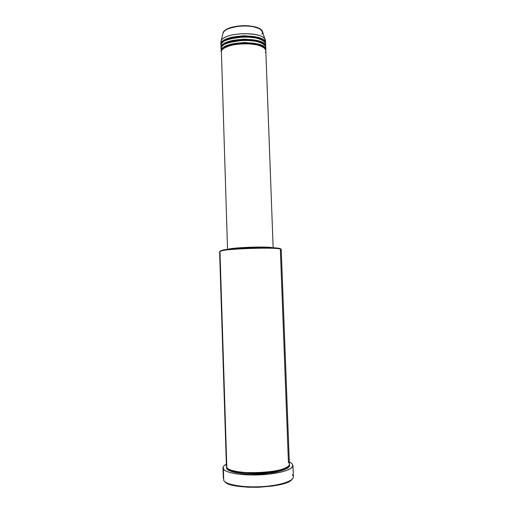 <?xml version="1.0" encoding="UTF-8"?>
<svg xmlns="http://www.w3.org/2000/svg" width="513" height="513" viewBox="0 0 513 513"><rect width="100%" height="100%" fill="white"/><g stroke="black" fill="none" stroke-linecap="round" stroke-linejoin="round"><path stroke-width="0.77" d="M261.874 34.082C263.772 31.921 260.822 26.573 246.49 25.695C231.882 25.31 223.764 30.254 223.572 32.511M223.123 32.736L223.129 32.717C223.482 30.043 229.099 27.817 239.969 26.035C251.594 24.99 261.553 28.484 262.438 31.344L262.855 32.652L262.438 31.344C259.302 23.495 225.707 24.669 223.129 32.717L221.141 40.963C223.937 32.236 261.598 30.921 264.997 39.43L265.292 42.066M273.153 247.779L265.817 50.781C266.959 41.444 224.046 41.617 221.379 51.031L221.462 53.634M265.772 49.69L265.696 47.51C266.837 38.045 223.931 38.206 221.27 47.741L221.154 51.8L221.34 49.934L221.84 50.229L221.34 49.934C224.008 40.482 266.92 40.309 265.772 49.69L265.74 50.242C267.029 46.234 259.873 43.65 244.265 42.496C229.215 44.086 221.571 46.568 221.34 49.934L221.27 47.741L221.257 50.159M265.651 46.414L265.574 44.233C266.709 34.653 223.822 34.801 221.167 44.445L221.238 46.638L221.725 46.933L221.238 46.638C223.892 37.071 266.792 36.917 265.651 46.414L265.619 46.965C266.895 42.906 259.732 40.29 244.13 39.116C229.093 40.726 221.462 43.233 221.238 46.638L221.167 44.445L221.424 47.427M221.129 43.348L221.616 43.637L221.129 43.348C223.783 33.659 266.664 33.525 265.529 43.143L265.503 43.688C266.76 39.578 259.591 36.93 243.989 35.743C228.971 37.366 221.353 39.905 221.129 43.348L221.058 41.155L221.129 43.348L220.866 44.702L220.795 42.521L222.815 33.871M280.585 249.081C280.835 248.734 280.008 248.427 278.097 248.17C269.274 246.766 231.337 248.093 222.636 250.107L219.962 251.306L222.123 250.69C230.965 248.651 269.684 247.298 278.649 248.715C281.355 249.081 281.926 249.53 280.361 250.055L288.434 462.579C291.833 464.496 288.043 470.126 264.618 472.377C240.623 474.121 227.131 469.831 226.836 467.606C230.786 476.199 292.019 472.883 289.403 464.297L281.227 249.504C283.349 246.83 223.476 248.568 219.962 251.306L226.836 467.606L219.962 251.306L219.602 251.652L226.432 466.497L226.836 467.606L226.765 465.355M292.269 474.666L293.276 476.128C294.962 480.476 281.278 485.433 262.72 486.6C244.188 487.825 226.284 484.856 223.751 480.501C226.239 484.747 243.265 487.696 261.393 486.683C279.534 485.708 293.776 481.079 293.398 476.763L292.961 465.451C293.333 469.472 279.098 473.839 260.976 474.781C242.867 475.775 225.874 473.05 223.392 469.094L223.751 480.501L223.392 469.094L222.963 467.882C222.956 466.612 224.091 465.368 226.355 464.169L223.931 465.862L222.995 467.484L224.098 469.87L226.534 471.332L230.254 472.62L237.968 474.095L251.107 474.98L268.921 474.14L281.265 472.05L286.055 470.658L290.993 468.305L292.936 465.842L291.839 463.476L292.961 465.438M224.816 481.636C230.581 490.236 286.921 488.267 292.077 479.289L287.966 482.066L281.316 484.317L272.48 486.055L258.712 487.267L248.215 487.222L238.725 486.362L231.126 484.791L227.458 483.426L225.053 481.88M226.554 467.087L226.874 468.805C227.58 470.876 237.942 474.737 259.822 473.935C282.079 472.774 291.564 467.26 289.326 464.893L289.127 466.618L287.626 468.1L281.124 470.851L270.781 472.941L258.244 473.999L245.663 473.826L235.185 472.467L231.286 471.415L227.528 469.504L226.874 468.805L227.432 468.254L226.874 468.805L226.804 466.535M228.15 249.305C232.068 247.484 268.498 246.208 272.544 247.753L263.342 247.074L250.318 247.228L235.493 248.151L228.15 249.305M265.298 52.602C267.504 50.3 264.214 44.567 247.715 43.656C230.882 43.284 221.571 48.62 221.379 51.031L227.535 249.376M271.723 247.721C266.978 246.336 233.595 247.503 228.958 249.215L235.877 248.17L250.318 247.272L263.009 247.125L271.723 247.721M265.529 43.143L265.452 40.963C266.58 31.267 223.706 31.389 221.058 41.155L221.032 43.611M221.045 48.523L221.238 46.638M265.407 45.336C267.145 42.733 261.47 37.128 245.419 36.859C229.548 38.283 221.462 40.809 221.167 44.445L220.975 47.978M220.936 45.247L220.866 44.702M259.142 28.555L252.024 26.278L244.547 25.65L236.782 26.221L230.01 27.888M228.606 28.446L226.246 29.69M279.963 470.344L278.95 470.184L279.963 470.344M237.269 471.639L236.269 471.87L237.269 471.639M222.963 467.882L223.392 478.571M289.319 461.969L291.839 463.476L289.319 461.969M220.205 250.947L223.181 250.004L230.536 249.049L250.35 247.824L270.184 247.67L277.565 248.106L280.585 248.837M265.522 48.613C267.273 46.048 261.643 40.501 245.58 40.238C229.677 41.643 221.571 44.144 221.27 47.741L221.084 51.249M288.312 466.323C287.177 469.106 272.217 473.275 254.243 473.307C237.327 472.576 228.465 470.953 227.663 468.44C228.465 470.953 237.327 472.576 254.243 473.307C272.217 473.275 287.177 469.106 288.312 466.323M278.149 470.806L276.943 470.639M239.302 471.954L238.109 472.204M263.528 41.002C260.001 37.859 252.473 36.41 240.93 36.654C230.6 37.949 224.527 39.873 222.719 42.432C224.527 39.873 230.6 37.949 240.93 36.654C252.473 36.41 260.001 37.859 263.528 41.002M263.695 44.355C260.206 41.22 252.646 39.783 241.027 40.027C230.626 41.329 224.547 43.246 222.783 45.785C224.547 43.246 230.626 41.329 241.027 40.027C252.646 39.783 260.206 41.22 263.695 44.355M263.862 47.703C260.412 44.586 252.826 43.156 241.116 43.406C230.658 44.708 224.572 46.619 222.854 49.139C224.572 46.619 230.658 44.708 241.116 43.406C252.826 43.156 260.412 44.586 263.862 47.703M221.141 40.963L223.129 32.717C225.925 24.329 259.065 23.175 262.438 31.344L264.997 39.43M222.123 250.69L222.636 250.107M278.649 248.715L278.097 248.17M288.928 465.868C288.691 470.415 270.377 474.185 252.409 474.057C242.546 473.993 233.28 472.364 230.151 470.915C228.054 469.805 227.06 469.068 227.163 468.702L227.015 467.83"/></g></svg>
